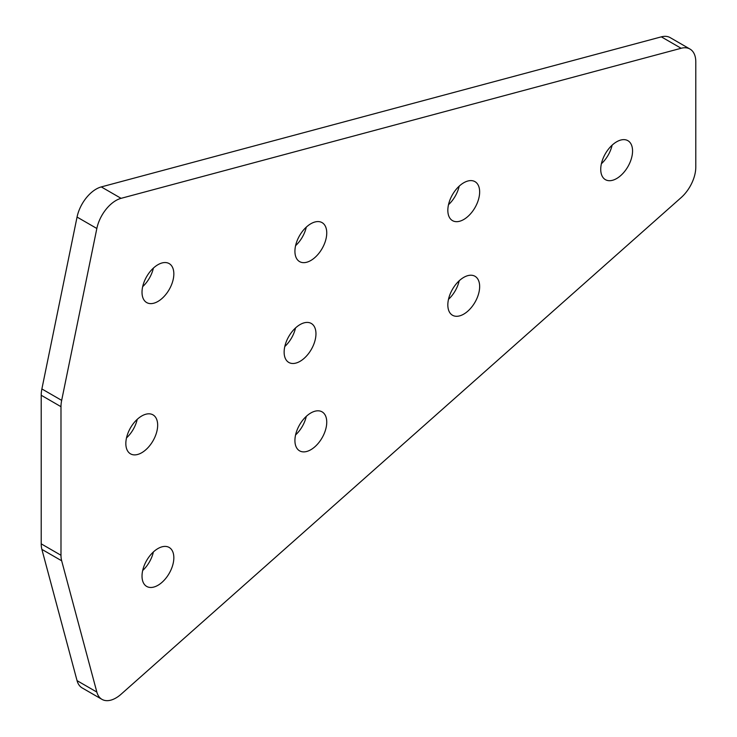 <?xml version="1.0" encoding="UTF-8"?>
<svg xmlns="http://www.w3.org/2000/svg" width="737" height="737" viewBox="0 0 737 737"><rect width="100%" height="100%" fill="white"/><g stroke="black" fill="none" stroke-linecap="round" stroke-linejoin="round"><path stroke-width="1.11" d="M300.051 324.584A22.497 12.99 120 0 0 285.348 344.409A22.497 12.99 120 0 0 288.793 362.438A22.497 12.99 120 0 0 311.3 349.449A22.497 12.99 120 0 0 311.3 323.469A22.497 12.99 120 0 0 300.051 324.584M310.839 449.717A22.497 12.99 120 0 0 325.533 429.892A22.497 12.99 120 0 0 322.087 411.863A22.497 12.99 120 0 0 299.581 424.853A22.497 12.99 120 0 0 299.581 450.832A22.497 12.99 120 0 0 310.839 449.717M157.93 264.712A22.497 12.99 120 0 0 143.227 284.537A22.497 12.99 120 0 0 146.681 302.566A22.497 12.99 120 0 0 169.178 289.577A22.497 12.99 120 0 0 169.178 263.597A22.497 12.99 120 0 0 157.93 264.712M463.739 182.767A22.497 12.99 120 0 0 449.045 202.601A22.497 12.99 120 0 0 452.49 220.621A22.497 12.99 120 0 0 474.987 207.631A22.497 12.99 120 0 0 474.987 181.652A22.497 12.99 120 0 0 463.739 182.767M121.071 694.236L681.126 197.608A27.988 16.159 120 0 0 695.792 167.069L695.792 61.88A27.988 16.159 120 0 0 689.998 49.066A27.988 16.159 120 0 0 681.126 48.273L121.071 198.336A27.988 16.159 120 0 0 96.842 228.488L61.668 400.375A27.988 16.159 120 0 0 60.987 406.686L60.987 555.274A27.988 16.159 120 0 0 61.668 560.793L96.842 692.071A27.988 16.159 120 0 0 101.964 699.358A27.988 16.159 120 0 0 121.071 694.236M616.648 141.799A22.497 12.99 120 0 0 601.945 161.624A22.497 12.99 120 0 0 605.399 179.653A22.497 12.99 120 0 0 627.896 166.663A22.497 12.99 120 0 0 627.896 140.684A22.497 12.99 120 0 0 616.648 141.799M310.839 223.744A22.497 12.99 120 0 0 296.136 243.569A22.497 12.99 120 0 0 299.581 261.598A22.497 12.99 120 0 0 322.087 248.609A22.497 12.99 120 0 0 322.087 222.629A22.497 12.99 120 0 0 310.839 223.744M157.93 585.307A22.497 12.99 120 0 0 172.624 565.482A22.497 12.99 120 0 0 169.178 547.453A22.497 12.99 120 0 0 146.681 560.442A22.497 12.99 120 0 0 146.681 586.422A22.497 12.99 120 0 0 157.93 585.307M463.739 314.128A22.497 12.99 120 0 0 478.442 294.303A22.497 12.99 120 0 0 474.987 276.274A22.497 12.99 120 0 0 452.49 289.263A22.497 12.99 120 0 0 452.49 315.243A22.497 12.99 120 0 0 463.739 314.128M141.744 415.981A22.497 12.99 120 0 0 127.05 435.807A22.497 12.99 120 0 0 130.495 453.835A22.497 12.99 120 0 0 153.001 440.846A22.497 12.99 120 0 0 153.001 414.867A22.497 12.99 120 0 0 141.744 415.981M101.964 699.358L82.175 687.934A27.988 16.159 -60 0 1 77.053 680.647L96.842 692.071M61.668 560.793L41.88 549.369L77.053 680.647M41.88 549.369A27.988 16.159 -60 0 1 41.208 543.842L60.987 555.274M60.987 406.686L41.208 395.253L41.208 543.842M41.208 395.253A27.988 16.159 -60 0 1 41.88 388.952L61.668 400.375M96.842 228.488L77.053 217.065L41.88 388.952M77.053 217.065A27.988 16.159 -60 0 1 101.291 186.912L121.071 198.336M681.126 48.273L661.347 36.85L101.291 186.912M661.347 36.85A27.988 16.159 -60 0 1 670.209 37.642L689.998 49.066M601.401 163.734A22.497 12.99 120 0 0 612.106 145.189M448.492 204.702A22.497 12.99 120 0 0 459.197 186.157M295.583 245.67A22.497 12.99 120 0 0 306.297 227.125M142.683 286.638A22.497 12.99 120 0 0 153.388 268.093M142.683 570.502A22.497 12.99 120 0 0 153.388 551.949M295.583 434.913A22.497 12.99 120 0 0 306.297 416.359M448.492 299.323A22.497 12.99 120 0 0 459.197 280.779M284.795 346.519A22.497 12.99 120 0 0 295.509 327.974M126.497 437.916A22.497 12.99 120 0 0 137.211 419.362"/></g></svg>
